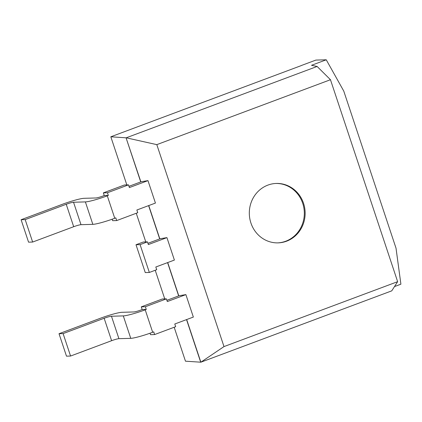 <?xml version="1.0" encoding="UTF-8"?>
<svg xmlns="http://www.w3.org/2000/svg" width="422" height="422" viewBox="0 0 422 422"><rect width="100%" height="100%" fill="white"/><g stroke="black" fill="none" stroke-linecap="round" stroke-linejoin="round"><path stroke-width="0.63" d="M140.726 181.924L126.057 137.815L140.874 181.866M148.755 205.561L159.832 238.863M167.713 262.558L178.791 295.859M186.677 319.554L200.861 362.203L391.758 290.848L397.64 281.674L330.463 79.721L317.117 66.454L126.22 137.815L156.81 144.635L223.992 346.589L200.861 362.203L185.469 361.185L174.18 327.256M148.607 205.619L159.685 238.921M167.571 262.616L178.648 295.917M186.529 319.607L200.698 362.208M126.057 137.815L110.822 136.791L126.832 184.926M301.16 65.642L110.822 136.791M301.144 65.589L315.878 60.082L326.253 59.792L311.52 65.299L317.117 66.454M136.259 213.263L145.796 241.922M155.222 270.259L164.754 298.918M128.974 186.318L141.249 181.729L147.969 180.627L155.433 203.066L136.855 210.014L137.751 212.704L116.704 220.574L115.807 217.879L114.758 218.274A17.835 1.873 -18.4 0 1 92.84 224.346L80.998 224.683A5.945 0.622 161.6 0 0 73.692 226.709L32.647 242.049L28.564 242.165L21.1 219.725L25.183 219.609L66.228 204.269A5.945 0.622 161.6 0 1 73.534 202.243L85.376 201.906A17.835 1.873 -18.4 0 0 107.293 195.834L108.343 195.439L107.446 192.748L128.494 184.878L124.411 184.994L103.364 192.865L107.446 192.748M147.932 243.315L160.212 238.725L166.927 237.623L174.392 260.063L155.818 267.005L156.71 269.7L149.346 272.454L140.088 244.628L147.457 241.875L143.369 241.991L136.005 244.744L140.088 244.628M166.896 300.306L179.171 295.716L185.886 294.619L193.35 317.059L174.777 324.001L175.673 326.697L154.626 334.562L153.729 331.871L152.674 332.262A17.835 1.873 -18.4 0 1 130.762 338.338L118.92 338.676A5.945 0.622 161.6 0 0 111.614 340.696L70.569 356.041L66.486 356.157L59.022 333.718L63.105 333.602L104.15 318.262A5.945 0.622 161.6 0 1 111.455 316.236L123.298 315.899A17.835 1.873 -18.4 0 0 145.21 309.827L146.265 309.431L145.368 306.741L166.416 298.871L162.333 298.987L141.286 306.852L145.368 306.741M330.463 79.721L156.81 144.635M223.992 346.589L397.64 281.674M250.916 222.99A29.725 27.915 -91.6 0 1 276.384 183.443A29.725 27.915 -91.6 0 1 305.132 212.366A29.725 27.915 -91.6 0 1 278.066 242.872A29.725 27.915 -91.6 0 1 250.916 222.99M103.364 192.865L104.26 195.555L103.205 195.95A5.945 0.622 161.6 0 1 95.9 197.976L84.057 198.308A17.835 1.873 -18.4 0 0 62.145 204.385L21.1 219.725M116.704 220.574L112.621 220.685L112.131 219.224M128.494 184.878L129.39 187.574L147.969 180.627M147.457 241.875L148.354 244.57L166.927 237.623M149.346 272.454L145.263 272.57L136.005 244.744M141.286 306.852L142.177 309.548L141.127 309.938A5.945 0.622 161.6 0 1 133.821 311.963L121.979 312.301A17.835 1.873 -18.4 0 0 100.067 318.373L59.022 333.718M154.626 334.562L150.538 334.678L150.053 333.216M166.416 298.871L167.312 301.561L185.886 294.619M326.253 59.792L343.766 91.089L396.015 248.162L400.9 284.185L394.501 286.575M275.977 183.459A29.725 27.915 -91.6 0 1 304.315 212.387A29.725 27.915 -91.6 0 1 277.66 242.877M104.26 195.555L108.343 195.439M142.177 309.548L146.265 309.431M25.183 219.609L32.647 242.049M63.105 333.602L70.569 356.041M107.293 195.834L114.758 218.274M145.21 309.827L152.674 332.262M85.376 201.906L92.84 224.346M123.298 315.899L130.762 338.338M73.534 202.243L80.998 224.683M66.228 204.269L73.692 226.709M111.455 316.236L118.92 338.676M104.15 318.262L111.614 340.696"/></g></svg>
